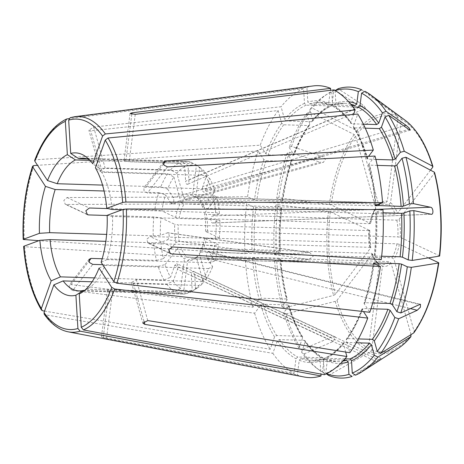 <?xml version="1.0" encoding="UTF-8"?>
<svg xmlns="http://www.w3.org/2000/svg" width="464" height="464" viewBox="0 0 464 464"><rect width="100%" height="100%" fill="white"/><g stroke="black" fill="none" stroke-linecap="round" stroke-linejoin="round"><path stroke-width="0.35" stroke-dasharray="2.32 1.74" d="M334.741 89.987L360.296 106.616L365.615 108.286L363.631 105.38L338.076 88.746M131.811 114.254L125.918 160.248L191.348 162.238A66.381 31.471 -88.3 0 0 186.696 161.362A66.381 31.471 -88.3 0 0 182.387 161.855L188.053 165.544L188.929 179.951C188.97 182.219 188.5 183.669 187.526 184.307C186.487 184.504 185.838 183.466 185.594 181.192L360.296 106.616M167.614 173.78L173.907 176.964A62.802 29.771 -88.3 0 0 167.626 189.092L160.828 186.876A66.381 31.471 -88.3 0 1 167.614 173.78L102.184 171.79L100.276 170.764L105.102 167.98L170.532 169.969L176.825 173.153L183.924 198.546A11700.056 8600.298 -142.5 0 1 187.044 200.129L377.516 205.923A30.978 14.686 91.7 0 1 384.244 202.785A30.978 14.686 91.7 0 1 385.526 202.948L195.06 197.154A30.978 14.686 -88.3 0 0 193.772 196.997A30.978 14.686 -88.3 0 0 187.044 200.129M334.428 90.19L331.777 91.884A143.538 68.051 -88.3 0 0 325.02 95.491A143.538 68.051 -88.3 0 0 309.691 109.713L312.643 120.286L312.458 121.324L311.506 121.73L286.578 120.971L284.606 119.434L281.062 106.755L93.658 127.037L88.943 130.193L90.741 130.848L102.184 171.79M274.636 261.07A143.538 68.051 -88.3 0 0 282.019 306.739L287.326 299.471C284.038 286.798 281.839 273.209 280.761 258.715L274.636 261.07L276.764 261.516L308.96 259.446L313.252 256.227L309.703 252.509L276.347 254.55A145.557 69.008 -88.3 0 1 278.006 204.746A838455.296 148443.947 -172.7 0 1 328.442 211.398L330.298 211.839L369.686 230.422M107.149 215.487L153.874 216.908L160.967 217.842A62.802 29.771 -88.3 0 0 160.382 235.358L167.748 232.742C169.766 234.848 169.749 237.185 167.701 239.766L308.96 259.446M355.465 375.19L381.124 358.51L375.759 361.294L352.13 376.426M316.726 368.213L319.458 370.22A145.557 69.008 -88.3 0 1 304.111 353.881L301.617 352.13A143.538 68.051 -88.3 0 0 316.726 368.213A143.538 68.051 -88.3 0 0 322.451 371.815L324.023 359.559L323.269 357.947L322.689 357.785L297.76 357.025L295.98 358.707L294.101 373.398L101.477 337.05L106.505 338.633L112.584 291.189L178.014 293.178A66.381 31.471 -88.3 0 0 182.665 294.06A66.381 31.471 -88.3 0 0 186.975 293.567L192.212 290.209L191.336 275.802C191.377 272.797 192.061 271.347 193.389 271.457L194.671 274.56L379.094 360.052M439.327 256.14L439.425 255.757L400.217 237.342L397.839 236.913L207.373 231.124A11700.062 2071.429 7.3 0 1 205.488 231.42L219.298 237.904L215.487 238.513L150.058 236.524L146.67 239.314L148.132 243.159L149.17 243.432L214.6 245.421L218.411 244.818L204.601 238.334A11700.062 2071.429 7.3 0 0 206.486 238.032A30.978 14.686 -88.3 0 1 201.538 251.975A11700.056 8600.298 37.5 0 1 199.259 253.396A32.747 15.527 -88.3 0 0 204.601 238.334M219.298 237.904A62.802 29.771 -88.3 0 0 219.884 220.394L212.68 223.016C210.546 223.288 210.43 216.595 212.564 215.986L372.105 209.571M125.918 160.248L124.091 160.498L129.166 161.774L194.59 163.763L199.595 167.429L195.825 196.858A11700.062 10091.229 -64.8 0 1 197.948 198.418A11700.062 10091.229 -64.8 0 1 198.302 198.679A30.978 14.686 -88.3 0 1 204.688 208.411A11700.056 5670.851 -15.6 0 0 202.722 207.373A32.747 15.527 -88.3 0 0 195.901 196.91A32.747 15.527 -88.3 0 0 195.825 196.858M186.975 293.567L84.587 290.452M343.836 360.116L321.587 359.438L320.137 361.137L320.92 374.071M321.587 359.438L311.611 360.847A129.218 61.26 -88.3 0 0 321.587 359.438M208.533 268.546L104.934 265.396A66.381 31.471 91.7 0 1 88.949 287.918A66.381 31.471 91.7 0 1 86.716 289.182L190.31 292.332A66.381 31.471 -88.3 0 0 192.543 291.067A66.381 31.471 -88.3 0 0 198.83 285.453L133.4 283.463L131.527 282.547L136.323 279.653L201.747 281.642A66.381 31.471 -88.3 0 0 208.533 268.546L212.64 266.661L207.141 258.286C205.958 254.811 206.358 252.648 208.348 251.778L209.2 252.48L419.288 304.477M356.271 342.763L344.491 342.403L343.54 342.815L343.354 343.847L345.645 352.054M411.046 334.596L391.065 263.129L389.087 261.58L198.615 255.786A11700.056 8600.298 37.5 0 1 196.342 257.207L203.441 282.599L198.83 285.453M215.487 238.513A66.381 31.471 -88.3 0 0 216.114 219.605L112.52 216.456A66.381 31.471 91.7 0 1 106.993 259.596L210.592 262.746L214.699 260.861L209.2 252.48M372.731 302.946L365.052 302.714L364.159 303.676L369.808 312.295M364.06 303.149L364.159 303.676A130.987 62.101 -88.3 0 0 373.514 263.262M106.993 259.596A119533.557 59005.343 -160.5 0 1 101.129 262.288M104.934 265.396A119533.546 59005.337 -160.5 0 1 99.07 268.088M370.968 308.757L362.993 308.514L362.1 309.482L363.463 311.564M362.007 308.937L362.1 309.482A130.987 62.101 -88.3 0 1 346.272 340.037L349.815 352.715M381.669 256.215L375.15 256.018L374.402 256.348L381.298 259.591M375.66 212.379C376.35 227.029 375.863 241.634 374.204 256.18L374.402 256.348A130.987 62.101 -88.3 0 0 375.869 212.228L382.962 209.6M122.055 209.786L215.69 212.634L219.46 213.428L212.564 215.986M202.722 207.373L215.151 191.151L211.178 189.057L145.748 187.067L143.852 187.908L144.066 191.017L147.419 193.03L212.848 195.019L216.821 197.113L204.392 213.336A11700.056 5670.851 -15.6 0 1 206.352 214.38A30.978 14.686 -88.3 0 1 207.373 231.124M430.493 170.166L397.451 213.295L395.16 214.206L204.688 208.411M375.869 159.43L367.964 159.187L367.134 158.189L368.515 156.391M367.012 158.711L367.134 158.189A130.987 62.101 -88.3 0 0 353.388 126.347L357.767 114.016M89.326 159.732A66.381 31.471 91.7 0 1 92.783 161.797A66.381 31.471 91.7 0 1 99.035 168.206L202.629 171.355L207.043 174.458L202.78 186.458L403.813 125.93M363.37 124.149L351.776 123.795L350.842 123.325L350.732 122.299L353.527 114.422M99.035 168.206A119533.546 87150.516 146.7 0 0 92.736 163.775M191.348 162.238L196.353 165.903L192.583 195.332A11700.062 10091.229 -64.8 0 1 195.06 197.154M361.682 89.772A838455.296 723162.514 -64.8 0 1 397.277 115.797L398.013 117.699L387.307 201.254L385.526 202.948M351.805 105.49L330.066 104.829L319.464 102.532A129.218 61.26 -88.3 0 0 309.482 103.936L307.823 102.15L306.924 87.336L70.209 117.676M350.749 104.185A129.218 61.26 -88.3 0 0 344.387 103.292L319.464 102.532A129.218 61.26 -88.3 0 1 330.066 104.829L328.732 103.054L330.362 90.312M182.387 161.855L87.377 158.961M335.199 90.619A143.538 68.051 -88.3 0 0 335.112 90.648L335.861 103.002L334.411 104.696L309.482 103.936M334.851 104.632L334.411 104.696A129.218 61.26 -88.3 0 1 344.387 103.292L334.851 104.638M309.691 109.713L312.295 108.1A838455.499 616318.991 -142.5 0 1 357.071 130.72L358.498 132.368L378.653 204.467L378.404 205.581L377.516 205.923M291.514 146.404A145.557 69.008 -88.3 0 1 309.378 111.911L306.768 113.523A143.538 68.051 -88.3 0 0 289.188 147.471L291.514 146.404L322.161 156.391L325.432 159.256L323.414 162.33L172.359 203.969L171.059 203.273L320.102 162.191L323.414 162.33M167.626 189.092L173.124 197.467C174.255 200.378 174 202.548 172.359 203.969M160.828 186.876L102.561 185.101M289.188 147.471L293.898 154.657L293.01 155.62L268.082 154.866L265.86 153.804L260.211 145.186L35.85 159.755L34.684 160.376M306.768 113.523L309.726 124.097A130.987 62.101 -88.3 0 0 293.898 154.657L293.99 155.196C298.456 143.364 303.653 133.325 309.592 125.1M344.99 358.811L324.359 358.318M190.31 292.332L195.547 288.968A62.802 29.771 -88.3 0 0 197.571 287.819A62.802 29.771 -88.3 0 0 203.441 282.599M86.716 289.182A119533.575 103347.816 -110.4 0 1 79.234 293.979M358.417 338.929L347.414 338.592L346.428 339.045L346.272 340.037M413.621 333.001L414.143 331.418L393.982 259.318L392.01 257.769L201.538 251.975M428.336 257.88L399.33 244.255L396.958 243.826L206.486 238.032M201.747 281.642L206.358 278.789A62.802 29.771 -88.3 0 0 212.64 266.661M206.358 278.789L199.259 253.396M214.699 260.861A62.802 29.771 -88.3 0 0 218.411 244.818M210.592 262.746A66.381 31.471 -88.3 0 0 214.6 245.421M383.102 212.785L375.678 212.384M216.114 219.605L219.884 220.394M219.46 213.428A62.802 29.771 -88.3 0 0 216.821 197.113M205.488 231.42A32.747 15.527 -88.3 0 0 204.392 213.336M434.229 172.132L434.408 173.194L399.115 219.257L396.824 220.168L206.352 214.38M377.255 165.387L369.634 165.155L368.805 164.152L375.011 156.055M215.69 212.634A66.381 31.471 -88.3 0 0 212.848 195.019M211.178 189.057A66.381 31.471 -88.3 0 0 205.285 175.409L101.691 172.26A66.381 31.471 91.7 0 1 112.097 209.484M365.278 128.18L354.432 127.849L353.475 127.333L353.388 126.347M364.924 91.292A838455.296 723162.514 -64.8 0 1 400.525 117.317L401.256 119.219L390.555 202.78L388.774 204.467L198.302 198.679M215.151 191.151A62.802 29.771 -88.3 0 0 209.699 178.512L205.442 190.507L204.148 192.171C202.501 191.794 202.043 189.892 202.78 186.458M205.285 175.409L209.699 178.512M207.043 174.458A62.802 29.771 -88.3 0 0 201.196 168.496A62.802 29.771 -88.3 0 0 199.595 167.429M352.93 106.952L332.729 106.186L331.975 104.58L333.86 89.883M202.629 171.355A66.381 31.471 -88.3 0 0 196.376 164.946A66.381 31.471 -88.3 0 0 194.59 163.763M334.358 90.149A145.557 69.008 -88.3 0 0 327.868 93.653A145.557 69.008 -88.3 0 0 312.295 108.1M196.353 165.903A62.802 29.771 -88.3 0 0 188.053 165.544M170.532 169.969A66.381 31.471 -88.3 0 1 179.052 163.09L184.718 166.785L185.594 181.192M184.718 166.785A62.802 29.771 -88.3 0 0 176.825 173.153M192.583 195.332A32.747 15.527 -88.3 0 0 183.924 198.546M331.777 91.884L332.526 104.238L331.076 105.937L306.147 105.177L304.488 103.385L303.584 88.572L69.055 118.604M179.052 163.09L89.941 160.382M309.726 124.097L309.569 125.094L308.583 125.541L283.661 124.781L281.683 123.244L278.139 110.565L90.741 130.848M309.378 111.911A838455.198 616318.765 -142.5 0 1 354.154 134.531L355.581 136.178L375.736 208.278L375.62 209.218L374.593 209.734L184.127 203.94A30.978 14.686 -88.3 0 0 179.179 217.883A11700.062 2071.429 -172.7 0 0 175.665 217.419L161.855 210.934A62.802 29.771 -88.3 0 1 165.567 194.892L171.059 203.273M282.68 201.057C284.722 186.696 287.813 173.339 291.955 160.991L287.129 153.277L289.455 152.209A145.557 69.008 -88.3 0 0 278.887 197.832A838455.296 148443.947 -172.7 0 1 329.33 204.485L331.18 204.926L370.574 223.52M289.455 152.209L320.102 162.191M173.907 176.964L181.006 202.356A32.747 15.527 -88.3 0 0 175.665 217.419M181.006 202.356A11700.056 8600.298 -142.5 0 1 184.127 203.94M375.736 208.278A32.747 15.527 91.7 0 0 370.388 223.341L369.646 223.677L179.179 217.883M287.129 153.277A143.538 68.051 -88.3 0 0 276.73 198.174L282.483 200.871A130.987 62.101 -88.3 0 1 291.839 160.457L290.945 161.426L266.023 160.666L263.801 159.604L258.152 150.991L37.526 165.312M282.663 201.051L256.812 200.448L254.44 200.019L247.544 196.782L67.071 197.554L63.841 200.419L65.215 204.218L66.184 204.467L246.662 203.696A146.032 69.235 -88.3 0 0 244.998 253.686L38.837 240.677M104.075 191.011L158.769 192.676A66.381 31.471 -88.3 0 0 154.761 209.995L107.729 208.568M153.874 216.908A66.381 31.471 -88.3 0 0 153.242 235.816L106.627 234.401M154.761 209.995L161.855 210.934M158.769 192.676L165.567 194.892M278.006 204.746L275.848 205.088L281.596 207.785L280.848 208.121L255.925 207.362L253.553 206.932L246.662 203.696M275.848 205.088A143.538 68.051 -88.3 0 0 274.212 254.104L280.128 251.906L279.403 251.552L254.475 250.792L252.085 251.053L244.998 253.686M276.764 261.516A145.557 69.008 -88.3 0 0 284.27 307.922A838455.099 406387.301 164.4 0 0 333.546 295.406L335.31 294.402L370.742 247.84M153.242 235.816L160.382 235.358M160.967 217.842L174.777 224.332A32.747 15.527 -88.3 0 0 175.873 242.417A11700.056 5670.851 164.4 0 0 179.307 241.541A30.978 14.686 -88.3 0 1 178.292 224.796A11700.062 2071.429 -172.7 0 0 174.777 224.332M102.196 258.75L156.513 260.403A66.381 31.471 -88.3 0 1 153.665 242.782L160.805 242.324L167.701 239.766M160.805 242.324A62.802 29.771 -88.3 0 0 163.444 258.639L175.873 242.417M369.779 247.329A30.978 14.686 91.7 0 1 368.764 230.585L369.506 230.248A32.747 15.527 91.7 0 0 370.603 248.339L369.779 247.329L179.307 241.541M368.764 230.585L178.292 224.796M279.827 258.518A129.218 61.26 -88.3 0 0 286.369 298.984L287.193 299.982A130.987 62.101 -88.3 0 1 280.552 258.877L279.827 258.518L254.898 257.758L252.509 258.025L245.421 260.652L24.708 246.732L23.937 246.21M286.369 298.984L261.441 298.224L259.156 299.129L252.95 307.232L71.05 284.565L69.264 285.267L69.501 288.341L72.715 290.534L92.754 264.376M94.476 277.895L164.076 280.012A66.381 31.471 -88.3 0 1 158.183 266.365L102.695 264.677M153.665 242.782L105.827 241.332M156.513 260.403L163.444 258.639M283.684 312.701A143.538 68.051 -88.3 0 0 298.955 348.075L301.455 349.827A145.557 69.008 -88.3 0 1 285.934 313.884L283.684 312.701L288.863 305.95L288.034 304.947L263.111 304.193L260.82 305.097L254.614 313.194L72.715 290.534M298.955 348.075L302.609 337.786L302.528 336.8L301.565 336.29L276.643 335.53L274.566 336.934L270.193 349.27L44.556 311.089M285.934 313.884A838455.296 406387.399 164.4 0 0 335.211 301.368L336.974 300.365L372.389 253.75M319.458 370.22A145.557 69.008 -88.3 0 0 325.281 373.885A838455.296 723162.514 115.2 0 0 367.25 350.216L368.462 348.377L379.163 264.816L378.566 263.303L187.363 257.242A30.978 14.686 -88.3 0 1 180.977 247.503A11700.056 5670.851 164.4 0 1 177.544 248.379A32.747 15.527 -88.3 0 0 184.44 258.895A11700.062 10091.229 115.2 0 0 187.363 257.242M304.111 353.881L333.396 341.4L335.414 337.044L330.739 337.345L301.455 349.827M158.183 266.365L165.114 264.602A62.802 29.771 -88.3 0 0 170.566 277.24L174.824 265.246L176.709 263.622C177.915 264.695 178.176 266.585 177.48 269.294L333.396 341.4M164.076 280.012L170.566 277.24M165.114 264.602L177.544 248.379M92.092 281.793L166.733 284.061L173.223 281.294L177.48 269.294M173.223 281.294A62.802 29.771 -88.3 0 0 180.67 288.324L184.44 258.895M379.163 264.816A32.747 15.527 91.7 0 1 372.267 254.301L371.444 253.292L180.977 247.503M301.617 352.13L305.266 341.84L305.155 340.808L304.222 340.338L279.299 339.584L277.223 340.988L272.849 353.324L45.269 314.812L44.184 314.151M326.592 373.694A143.538 68.051 -88.3 0 1 325.699 373.334L327.265 361.085L325.931 359.304L301.003 358.55L299.228 360.232L297.343 374.924A146.032 69.235 -88.3 0 0 304.314 377.029M328.529 375.405A838455.296 723162.514 115.2 0 0 370.492 351.741L371.705 349.897L382.411 266.342L381.077 264.555L190.605 258.761A30.978 14.686 -88.3 0 0 191.887 258.918A30.978 14.686 -88.3 0 0 196.498 257.526A30.978 14.686 -88.3 0 0 198.615 255.786M166.733 284.061A66.381 31.471 -88.3 0 0 174.771 291.659L109.342 289.669L107.497 290.058L112.584 291.189M178.014 293.178L183.912 289.849A62.802 29.771 -88.3 0 0 192.212 290.209M195.547 288.968L194.671 274.56M183.912 289.849L187.682 260.42A32.747 15.527 -88.3 0 0 194.01 259.132A32.747 15.527 -88.3 0 0 196.342 257.207M191.887 258.918L381.077 264.555A30.978 14.686 91.7 0 0 382.359 264.712A30.978 14.686 91.7 0 0 389.087 261.58M322.451 371.815L325.281 373.885M174.771 291.659L180.67 288.324M302.609 337.786A130.987 62.101 -88.3 0 1 288.863 305.95L288.991 305.422M281.776 207.959L281.596 207.785A130.987 62.101 -88.3 0 0 280.128 251.906L280.32 251.755M274.212 254.104L276.347 254.55M276.73 198.174L278.887 197.832M313.165 85.933A146.032 69.235 -88.3 0 0 306.924 87.336M303.584 88.572A146.032 69.235 -88.3 0 0 281.062 106.755M278.139 110.565A146.032 69.235 -88.3 0 0 260.211 145.186M258.152 150.991A146.032 69.235 -88.3 0 0 247.544 196.782M245.421 260.652A146.032 69.235 -88.3 0 0 252.95 307.232M254.614 313.194A146.032 69.235 -88.3 0 0 270.193 349.27M368.671 164.662L368.805 164.152A130.987 62.101 -88.3 0 1 375.446 205.262M282.019 306.739L284.27 307.922M272.849 353.324A146.032 69.235 -88.3 0 0 294.101 373.398M344.491 342.403A129.218 61.26 -88.3 0 1 324.922 358.202L323.472 359.896L324.371 374.709M112.52 216.456A119533.546 19901.65 176.5 0 0 107.143 215.325M101.691 172.26A119533.546 87150.516 146.7 0 0 95.393 167.829M312.469 121.342C318.594 113.86 324.986 108.686 331.65 105.827L331.076 105.937A129.218 61.26 -88.3 0 0 311.506 121.73M106.505 338.633L297.343 374.924M187.682 260.42A11700.062 10091.229 115.2 0 0 190.605 258.761M326.395 359.414L325.931 359.304A129.218 61.26 -88.3 0 0 336.533 361.607A129.218 61.26 -88.3 0 0 342.937 361.096M325.699 373.334L326.349 373.81M188.929 179.951L363.631 105.38M93.658 127.037L105.102 167.98M167.278 232.795L308.537 252.474M191.336 275.802L375.759 361.294M172.318 246.976L150.058 236.524M169.54 252.996L149.17 243.432M212.988 222.958L430.853 214.2M135.239 114.33L129.166 161.774M143.979 321.308L133.4 283.463M207.141 258.286L389.667 303.462M391.436 303.897L410.338 308.577M163.345 164.099L145.748 187.067M173.124 197.467L322.161 156.391M347.414 338.592A129.218 61.26 -88.3 0 0 362.993 308.514M414.143 331.418A118.198 56.04 -88.3 0 0 438.538 262.665M399.33 244.255A32.747 15.527 91.7 0 1 393.982 259.318M396.958 243.826A30.978 14.686 91.7 0 1 392.01 257.769M365.052 302.714A129.218 61.26 -88.3 0 0 374.17 263.569M375.15 256.018A129.218 61.26 -88.3 0 0 376.594 212.587M396.824 220.168A30.978 14.686 91.7 0 1 397.839 236.913M376.124 205.013A129.218 61.26 -88.3 0 0 369.634 165.155M367.964 159.187A129.218 61.26 -88.3 0 0 354.432 127.849M405.049 120.193A120.118 56.944 -88.3 0 0 400.525 117.317M432.744 167.226A118.198 56.04 -88.3 0 0 401.256 119.219M390.555 202.78A32.747 15.527 91.7 0 1 397.451 213.295M388.774 204.467A30.978 14.686 91.7 0 1 395.16 214.206M351.776 123.795A129.218 61.26 -88.3 0 0 333.314 106.355M397.277 115.797A120.118 56.944 -88.3 0 0 357.071 130.72M398.013 117.699A118.198 56.04 -88.3 0 0 358.498 132.368M378.653 204.467A32.747 15.527 91.7 0 1 387.307 201.254M306.147 105.177A129.218 61.26 -88.3 0 0 286.578 120.971M308.583 125.541A129.218 61.26 -88.3 0 0 293.01 155.62M283.661 124.781A129.218 61.26 -88.3 0 0 268.082 154.866M354.154 134.531A120.118 56.944 -88.3 0 0 329.33 204.485M355.581 136.178A118.198 56.04 -88.3 0 0 331.18 204.926M369.646 223.677A30.978 14.686 91.7 0 1 374.593 209.734M290.945 161.426A129.218 61.26 -88.3 0 0 281.735 201.208M266.023 160.666A129.218 61.26 -88.3 0 0 256.812 200.448M280.848 208.121A129.218 61.26 -88.3 0 0 279.403 251.552M255.925 207.362A129.218 61.26 -88.3 0 0 254.475 250.792M328.442 211.398A120.118 56.944 -88.3 0 0 333.546 295.406M330.298 211.839A118.198 56.04 -88.3 0 0 335.31 294.402M254.898 257.758A129.218 61.26 -88.3 0 0 261.441 298.224M288.034 304.947A129.218 61.26 -88.3 0 0 301.565 336.29M263.111 304.193A129.218 61.26 -88.3 0 0 276.643 335.53M335.211 301.368A120.118 56.944 -88.3 0 0 367.25 350.216M336.974 300.365A118.198 56.04 -88.3 0 0 368.462 348.377M377.829 263.03A30.978 14.686 91.7 0 1 371.444 253.292M304.222 340.338A129.218 61.26 -88.3 0 0 322.689 357.785M279.299 339.584A129.218 61.26 -88.3 0 0 297.76 357.025M301.003 358.55A129.218 61.26 -88.3 0 0 311.611 360.847L336.533 361.607L326.395 359.403M370.492 351.741A120.118 56.944 -88.3 0 0 398.112 348.418M371.705 349.897A118.198 56.04 -88.3 0 0 411.22 335.228M391.065 263.129A32.747 15.527 91.7 0 1 382.411 266.342M103.263 337.108L109.342 289.669M67.071 197.554L89.332 208.005M66.184 204.467L86.652 214.078M74.71 116.708A107.921 51.162 -88.3 0 0 70.528 117.607M67.193 118.842A107.921 51.162 -88.3 0 0 35.85 159.755M33.791 165.555A107.921 51.162 -88.3 0 0 24.285 239.76M24.708 246.732A107.921 51.162 -88.3 0 0 42.607 310.764M45.269 314.812A107.921 51.162 -88.3 0 0 68.167 331.83M350.732 122.299A130.987 62.101 -88.3 0 0 331.975 104.58M328.732 103.054A130.987 62.101 -88.3 0 0 307.823 102.15M304.488 103.385A130.987 62.101 -88.3 0 0 284.606 119.434M281.683 123.244A130.987 62.101 -88.3 0 0 265.86 153.804M263.801 159.604A130.987 62.101 -88.3 0 0 254.44 200.019M253.553 206.932A130.987 62.101 -88.3 0 0 252.085 251.053M252.509 258.025A130.987 62.101 -88.3 0 0 259.156 299.129M260.82 305.097A130.987 62.101 -88.3 0 0 274.566 336.934M277.223 340.988A130.987 62.101 -88.3 0 0 295.98 358.707M299.228 360.232A130.987 62.101 -88.3 0 0 320.137 361.137M323.472 359.896A130.987 62.101 -88.3 0 0 343.354 343.847M399.115 219.257A32.747 15.527 91.7 0 1 400.217 237.342M348.667 101.773A130.987 62.101 -88.3 0 0 335.861 103.002M332.526 104.238A130.987 62.101 -88.3 0 0 312.643 120.286M305.266 341.84A130.987 62.101 -88.3 0 0 324.023 359.559M327.265 361.085A130.987 62.101 -88.3 0 0 340.709 363.382M439.425 255.757A118.198 56.04 -88.3 0 0 434.408 173.194M147.767 320.589L136.323 279.653M174.824 265.246L330.739 337.345M71.05 284.565L88.786 261.418M205.442 190.507L408.651 129.323M167.458 166.872L147.419 193.03M365.615 108.286L187.526 184.307M100.218 170.781L88.879 130.21M309.703 252.515L167.748 232.742M381.135 358.486L193.389 271.457M148.115 243.188L170.3 253.599M431.155 214.235L212.68 223.016M130.059 113.5L124.039 160.492M197.571 287.819L192.543 291.067M88.949 287.918L81.763 292.558M361.99 308.925C357.541 320.775 352.344 330.809 346.405 339.033M373.317 263.076C371.275 277.437 368.184 290.795 364.043 303.149M197.948 198.418L195.901 196.91M83.102 158.212L186.696 161.362M201.196 168.496L196.376 164.946M193.772 196.997L384.244 202.785C382.44 202.664 380.492 203.603 378.404 205.616M79.066 290.911L182.665 294.06M368.654 164.662C371.96 177.341 374.158 190.924 375.243 205.424M353.452 127.339C358.829 136.062 363.341 146.525 366.995 158.729M332.717 106.198C339.178 109.626 345.216 115.345 350.83 123.343M325.02 95.491L327.868 93.653M343.528 342.792C337.403 350.279 331.012 355.453 324.348 358.312M92.783 161.797L85.892 156.728M375.649 209.212C373.375 212.959 371.687 217.738 370.585 223.549M280.337 251.761C279.647 237.11 280.134 222.505 281.793 207.953M369.704 230.399L370.765 247.863M302.545 336.794C297.169 328.077 292.656 317.614 289.002 305.411M372.401 253.715C375.457 261.458 378.09 262.902 378.595 263.297M323.28 357.941C316.819 354.508 310.781 348.795 305.167 340.791M208.348 251.778L420.297 304.239M131.469 282.564L142.808 323.135M107.445 290.046L101.425 337.044M335.426 337.026L176.709 263.622M89.088 259.266L69.206 285.227M163.682 161.913L143.794 187.868M410.315 130.094L204.148 192.171M87.377 214.664L65.198 204.247M196.498 257.526L194.01 259.132"/><path stroke-width="0.7" d="M420.297 304.239L400.751 312.968L396.911 311.715A143.538 68.051 -88.3 0 0 407.305 266.817L401.557 264.115L399.191 263.685L374.262 262.931L373.514 263.262L380.41 266.498L171.436 253.889L170.311 253.57L168.693 249.661L172.318 246.976L381.298 259.591A146.032 69.235 -88.3 0 0 382.962 209.6L126.33 209.009L123.076 209.409L107.143 215.325A71.491 33.889 91.7 0 1 101.129 262.288L113.825 281.648A105.287 49.915 -88.3 0 0 123.076 209.409M375.254 205.413L401.099 206.376L403.489 206.115L409.405 203.922L413.441 203.661L430.43 207.228C433.399 207.193 433.915 215.464 430.853 214.2L431.155 214.235M353.527 114.422L355.111 109.962A146.032 69.235 -88.3 0 0 333.86 89.883L135.239 114.33L130.117 113.506L131.996 112.81L330.612 88.363A146.032 69.235 -88.3 0 0 313.165 85.933L74.71 116.708L70.209 117.67L68.678 120.135L70.696 153.427A71.491 33.889 91.7 0 1 85.892 156.728A71.491 33.889 91.7 0 1 92.736 163.775L102.573 136.051A105.287 49.915 -88.3 0 0 68.678 120.135M84.587 290.452L83.381 290.418A119533.546 103347.793 -110.4 0 1 75.899 295.22A71.491 33.889 91.7 0 1 53.859 284.867L44.022 312.597A105.287 49.915 -88.3 0 0 77.917 328.512L75.899 295.22M320.92 374.071L321.036 375.95L80.086 331.163L77.917 328.512M326.592 373.694A143.538 68.051 -88.3 0 0 348.928 374.344L348.174 361.99L346.515 360.197L343.836 360.116M348.928 374.344L352.13 376.426A145.557 69.008 -88.3 0 1 328.529 375.405L326.349 373.81M345.645 352.054L346.898 356.526L144.843 324.4L142.871 323.118L147.767 320.589L349.815 352.715A146.032 69.235 -88.3 0 0 367.749 318.095L114.765 289.014L111.766 287.448L99.07 268.088A71.491 33.889 91.7 0 1 81.763 292.558A71.491 33.889 91.7 0 1 79.234 293.979L81.252 327.277A105.287 49.915 -88.3 0 0 111.766 287.448M374.349 355.279L377.911 357.077A838455.296 616318.84 37.5 0 0 410.698 336.812L411.005 336.545C406.94 341.521 402.642 345.483 398.112 348.418L362.343 371.525A145.557 69.008 -88.3 0 1 355.465 375.19L352.263 373.102A143.538 68.051 -88.3 0 0 374.349 355.279L371.391 344.7L369.419 343.163L356.271 342.763M398.112 348.418A120.118 56.944 -88.3 0 0 410.698 336.812L411.046 334.596M396.911 311.715L392.196 304.529L389.975 303.468L372.731 302.946M380.41 266.498A146.032 69.235 -88.3 0 1 369.808 312.295L116.824 283.214L113.825 281.648M398.692 318.768A145.557 69.008 -88.3 0 1 380.828 353.266L377.267 351.468A143.538 68.051 -88.3 0 0 394.852 317.521L398.692 318.768L417.229 310.283L420.436 307.162L420.465 304.268M363.463 311.564L367.749 318.095M394.852 317.521L390.137 310.335L387.916 309.273L370.968 308.757M381.669 256.215L400.072 256.778L402.445 257.201L408.192 259.904L412.206 260.432A838455.093 148443.912 7.3 0 0 439.327 256.14L439.425 255.757M375.446 205.262L382.539 202.629L125.906 202.037L122.658 202.437L106.72 208.353A119533.546 19901.65 176.5 0 1 112.097 209.484L122.055 209.786M368.515 156.391L373.34 150.087L165.787 160.909L163.345 164.099M375.869 159.43L392.892 159.947L395.177 159.042L400.351 152.285L404.272 151.287A838455.093 406387.301 -15.6 0 1 432.558 166.164L432.744 167.226L430.493 170.166M363.37 124.149L376.698 124.555L378.775 123.151L382.423 112.862L386.094 111.296A145.557 69.008 -88.3 0 0 370.753 94.958L405.049 120.193A120.118 56.944 -88.3 0 1 432.558 166.164L432.918 166.564M386.094 111.296L405.994 125.274L409.149 128.023L410.309 130.082L408.651 129.323L388.751 115.35A145.557 69.008 -88.3 0 1 404.272 151.287M355.111 109.962L105.351 133.957L102.573 136.051M351.805 105.49L354.995 105.589L356.775 103.907L358.341 91.652L361.682 89.772A145.557 69.008 -88.3 0 0 338.076 88.746L335.176 90.608M330.362 90.312L330.612 88.363M87.377 158.961L78.793 158.7A119533.546 103347.793 69.6 0 0 70.696 153.427M102.561 185.101L57.234 183.721A119533.546 59005.337 19.5 0 0 47.525 180.56A71.491 33.889 91.7 0 1 67.361 154.669L65.343 121.371A105.287 49.915 -88.3 0 0 34.829 161.199L47.525 180.56M66.636 118.999C53.522 125.199 42.868 138.985 34.672 160.358L34.829 161.199M352.263 373.102L351.515 360.748L349.85 358.962L344.99 358.811M377.267 351.468L374.315 340.889L372.337 339.352L358.417 338.929M400.751 312.968A145.557 69.008 -88.3 0 0 411.319 267.345A838455.093 148443.912 7.3 0 0 438.439 263.047L438.538 262.665L428.336 257.88M408.192 259.904A143.538 68.051 -88.3 0 0 409.828 210.888L403.912 213.08L401.522 213.347L383.102 212.785M409.405 203.922A143.538 68.051 -88.3 0 0 402.021 158.247L396.842 165.004L394.557 165.909L377.255 165.387M400.351 152.285A143.538 68.051 -88.3 0 0 385.079 116.916L381.431 127.206L379.355 128.609L365.278 128.18M370.753 94.958A145.557 69.008 -88.3 0 0 364.924 91.292L361.584 93.177L360.018 105.432L358.237 107.109L352.93 106.952M78.793 158.7A66.381 31.471 91.7 0 1 83.102 158.212A66.381 31.471 91.7 0 1 89.326 159.732M334.428 90.19L334.741 89.987A145.557 69.008 -88.3 0 0 334.358 90.149M57.234 183.721A66.381 31.471 91.7 0 1 75.458 159.941A119533.557 103347.805 69.6 0 0 67.361 154.669M89.941 160.382L75.458 159.941M107.729 208.568L89.332 208.005L85.863 210.766L87.394 214.635L88.444 214.919L107.149 215.487M106.627 234.401L49.648 232.667A66.381 31.471 91.7 0 1 55.175 189.527A119533.546 59005.337 19.5 0 0 45.466 186.36L32.77 166.999A105.287 49.915 -88.3 0 0 23.513 239.238L39.452 233.322A71.491 33.889 91.7 0 1 45.466 186.36M104.075 191.011L55.175 189.527M102.196 258.75L91.089 258.413L89.146 259.312L89.337 262.45L92.754 264.376L102.695 264.677M94.476 277.895L60.477 276.863A66.381 31.471 91.7 0 1 50.071 239.633A119533.557 19901.65 -3.5 0 1 39.875 240.294L23.937 246.21A105.287 49.915 -88.3 0 0 41.366 308.543L51.202 280.819A71.491 33.889 91.7 0 1 39.875 240.294M105.827 241.332L50.071 239.633M362.343 371.525A145.557 69.008 -88.3 0 0 377.911 357.077M92.092 281.793L63.139 280.911A119533.546 87150.516 -33.3 0 1 53.859 284.867M83.381 290.418A66.381 31.471 91.7 0 1 79.066 290.911A66.381 31.471 91.7 0 1 63.139 280.911M44.184 314.151L44.022 312.597M49.648 232.667A119533.557 19901.65 -3.5 0 1 39.452 233.322M38.837 240.677L23.217 239.47M41.447 310.027C31.697 293.613 25.758 272.426 23.623 246.454L23.937 246.21M37.526 165.312L33.791 165.555L32.619 166.205L32.77 166.999M382.539 202.629A146.032 69.235 -88.3 0 0 375.011 156.055L167.458 166.872L163.902 165.126L163.74 161.959L165.787 160.909M373.34 150.087A146.032 69.235 -88.3 0 0 357.767 114.016L108.008 138.005L105.229 140.105L95.393 167.829A71.491 33.889 91.7 0 1 106.72 208.353M69.055 118.604L66.642 119.004L65.343 121.371M44.556 311.089L42.607 310.764L41.476 310.022L41.366 308.543M346.898 356.526A146.032 69.235 -88.3 0 1 324.371 374.709L83.421 329.927L81.252 327.277M413.441 203.661A145.557 69.008 -88.3 0 0 405.936 157.255A838455.296 406387.399 -15.6 0 1 434.229 172.132L434.594 172.55C441.171 198.575 442.859 226.38 439.669 255.971M402.021 158.247L405.936 157.255M385.079 116.916L388.751 115.35M382.423 112.862A143.538 68.051 -88.3 0 0 361.584 93.177M358.341 91.652A143.538 68.051 -88.3 0 0 335.199 90.619M80.086 331.163A107.921 51.162 -88.3 0 1 68.167 331.83L304.314 377.029A146.032 69.235 -88.3 0 0 321.036 375.95M380.828 353.266A838455.296 616318.84 37.5 0 0 413.621 333.001L413.969 332.676C426.196 315.259 434.466 291.995 438.782 262.897M412.206 260.432A145.557 69.008 -88.3 0 0 413.865 210.627L430.853 214.2M409.828 210.888L413.865 210.627M407.305 266.817L411.319 267.345M60.477 276.863A119533.575 87150.539 -33.3 0 1 51.202 280.819M413.621 333.001A120.118 56.944 -88.3 0 0 438.439 263.047L438.538 262.665M171.436 253.889L169.54 252.996M372.105 209.571L430.43 207.228M131.996 112.81L131.811 114.254M144.843 324.4L143.979 321.308M389.667 303.462L391.436 303.897M410.338 308.577L417.229 310.283M403.813 125.93L405.994 125.274M349.85 358.962A129.218 61.26 -88.3 0 0 369.419 343.163M372.337 339.352A129.218 61.26 -88.3 0 0 387.916 309.273M374.315 340.889A130.987 62.101 -88.3 0 0 390.137 310.335M389.975 303.468A129.218 61.26 -88.3 0 0 399.191 263.685M374.17 263.569A129.218 61.26 -88.3 0 0 374.262 262.931M400.072 256.778A129.218 61.26 -88.3 0 0 401.522 213.347M401.099 206.376A129.218 61.26 -88.3 0 0 394.557 165.909M376.171 205.616A129.218 61.26 -88.3 0 0 376.124 205.013M392.892 159.947A129.218 61.26 -88.3 0 0 379.355 128.609M376.698 124.555A129.218 61.26 -88.3 0 0 358.237 107.109M354.995 105.589A129.218 61.26 -88.3 0 0 350.749 104.185M342.937 361.096A129.218 61.26 -88.3 0 0 346.515 360.197M86.652 214.078L88.444 214.919M125.906 202.037A107.921 51.162 -88.3 0 0 108.008 138.005M122.658 202.437A105.287 49.915 -88.3 0 0 105.229 140.105M105.351 133.957A107.921 51.162 -88.3 0 0 74.71 116.708M116.824 283.214A107.921 51.162 -88.3 0 0 126.33 209.009M83.421 329.927A107.921 51.162 -88.3 0 0 114.765 289.014M392.196 304.529A130.987 62.101 -88.3 0 0 401.557 264.115M402.445 257.201A130.987 62.101 -88.3 0 0 403.912 213.08M403.489 206.115A130.987 62.101 -88.3 0 0 396.842 165.004M395.177 159.042A130.987 62.101 -88.3 0 0 381.431 127.206M378.775 123.151A130.987 62.101 -88.3 0 0 360.018 105.432M356.775 103.907A130.987 62.101 -88.3 0 0 348.667 101.773M340.709 363.382A130.987 62.101 -88.3 0 0 348.174 361.99M351.515 360.748A130.987 62.101 -88.3 0 0 371.391 344.7M439.327 256.14A120.118 56.944 -88.3 0 0 434.229 172.132M88.786 261.418L91.089 258.413M32.596 166.205C25.3 188.709 22.168 213.127 23.2 239.459M68.167 331.83C59.177 329.979 51.179 324.092 44.173 314.174M405.049 120.193C417.003 129.27 426.294 144.727 432.924 166.559"/></g></svg>
